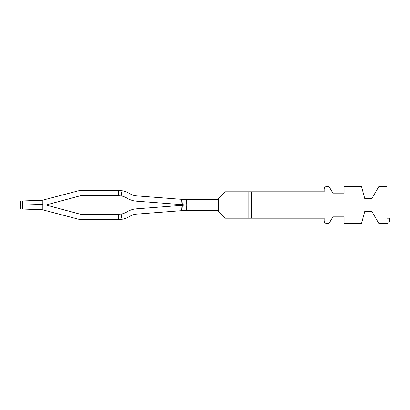 <?xml version="1.0" encoding="UTF-8"?>
<svg xmlns="http://www.w3.org/2000/svg" width="410" height="410" viewBox="0 0 410 410"><rect width="100%" height="100%" fill="white"/><g stroke="black" fill="none" stroke-linecap="round" stroke-linejoin="round"><path stroke-width="0.61" d="M248.896 191.798L248.896 218.202L324.151 218.202L324.151 220.841A2.639 2.639 0 0 0 326.79 223.481L329.061 223.481L332.874 216.88L344.098 216.88L344.098 223.481L361.533 223.481L364.715 211.601L371.978 211.601L378.84 223.486L386.861 223.481A2.639 2.639 0 0 0 389.5 220.841L389.5 218.202L386.861 218.202L386.861 186.519L378.835 186.519L371.978 198.399L364.715 198.399L361.533 186.519L344.098 186.519L344.098 193.12L332.874 193.12L329.061 186.519L326.79 186.519A2.639 2.639 0 0 0 324.151 189.159L324.151 191.798L225.131 191.798L218.53 198.399L218.53 199.721L187.098 199.721A6.601 6.601 0 0 1 186.627 199.701L186.253 204.969A11.88 11.88 0 0 0 187.098 205A11.88 11.88 0 0 0 186.253 205.031L186.627 210.299L186.253 205.031L136.366 208.844A21.125 21.125 0 0 0 126.931 211.903L126.915 211.914A15.841 15.841 0 0 1 121.119 214.056L121.944 219.268L108.957 219.529L108.957 214.251L80.421 214.251L45.899 205L80.421 214.251L45.899 205L80.421 195.749L45.899 205L80.421 195.749L108.957 195.749L108.957 190.471L79.724 190.471L42.271 200.27L42.271 209.73L79.724 219.529L108.957 219.529M121.944 219.268A21.125 21.125 0 0 0 129.673 216.413L129.693 216.403A15.841 15.841 0 0 1 136.766 214.112L186.627 210.299A6.601 6.601 0 0 1 187.098 210.279L218.53 210.279L218.53 211.601L225.131 218.202L248.896 218.202M251.535 218.202L251.535 191.798M42.42 204.452L22.596 205L22.458 209.038L20.5 208.972L20.638 205L22.576 205M22.458 209.038L42.271 209.73M42.271 200.27L20.5 201.028L20.638 205M108.957 190.471L121.944 190.732A21.125 21.125 0 0 1 129.673 193.587L129.693 193.597A15.841 15.841 0 0 0 136.766 195.888L181.369 199.301L180.969 204.564L136.366 201.156A21.125 21.125 0 0 1 126.931 198.097L126.915 198.086A15.841 15.841 0 0 0 121.119 195.944L121.944 190.732M108.957 195.749L118.628 195.749L118.628 190.471M108.957 214.251L118.628 214.251L118.628 219.529M118.628 195.749L121.119 195.944L118.628 195.749M118.628 214.251L121.119 214.056L118.628 214.251M183.039 199.429L182.64 204.692L186.191 204.964L186.596 199.701L181.369 199.301M182.64 204.692L180.969 204.564M181.369 210.699L180.969 205.436M218.53 210.279L218.53 199.721M80.421 195.749L45.899 205L80.421 214.251L45.899 205L80.421 195.749L45.899 205L80.421 214.251L45.899 205L80.421 195.749L45.899 205L80.421 214.251L45.899 205L80.421 195.749L45.899 205L80.421 214.251L45.899 205L80.421 195.749L45.899 205L80.421 214.251L45.899 205L80.421 195.749L45.899 205L80.421 214.251L45.899 205L80.421 195.749L45.899 205L80.421 214.251L45.899 205L80.421 195.749L45.899 205L80.421 214.251L45.899 205L80.421 195.749L45.899 205L80.421 214.251L45.899 205L80.421 195.749L45.899 205L80.421 214.251L45.899 205L80.421 195.749L45.899 205L80.421 214.251L45.899 205L80.421 195.749L45.899 205L80.421 214.251L45.899 205L80.421 195.749L45.899 205L80.421 214.251L45.899 205L80.421 195.749L45.899 205L80.421 214.251L45.899 205L80.421 195.749L45.899 205L80.421 214.251M22.458 200.961L22.596 205M183.039 210.571L182.64 205.308"/></g></svg>
